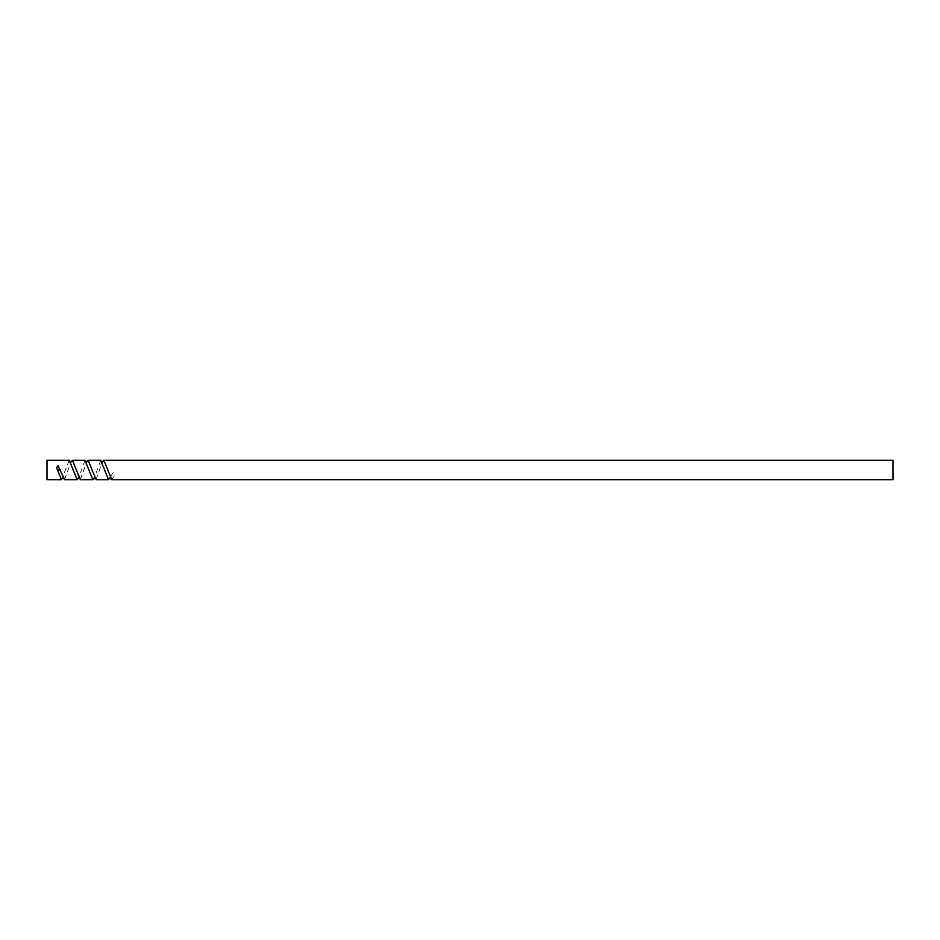<?xml version="1.0" encoding="UTF-8"?>
<svg xmlns="http://www.w3.org/2000/svg" width="940" height="940" viewBox="0 0 940 940"><rect width="100%" height="100%" fill="white"/><g stroke="black" fill="none" stroke-linecap="round" stroke-linejoin="round"><path stroke-width="0.7" stroke-dasharray="4.7 3.53" d="M84.976 460.33L78.725 477.755M64.613 479.67L70.876 462.245M69.266 460.33L61.417 479.67M47 479.67L47 460.33M893 479.67L893 460.33M111.754 479.67L113.869 476.416C114.833 474.818 114.621 473.56 113.258 472.667L110.662 476.416A1.81 1.199 0 0 1 112.295 475.769A1.81 1.199 0 0 1 113.282 475.981A1.81 1.199 0 0 1 113.787 476.322L113.869 476.416M96.033 479.67L102.296 462.245M100.686 460.33L94.435 477.755M80.323 479.67L86.574 462.245"/><path stroke-width="1.41" d="M78.725 477.755L77.127 479.67L69.266 460.33L47 460.33L47 479.67L61.417 479.67L57.481 470C56.518 468.014 56.729 466.616 58.092 465.829L64.613 479.67L77.127 479.67M103.894 460.33L893 460.33L893 479.67L111.754 479.67L103.894 460.33L102.296 462.245M110.144 477.755L108.546 479.67L100.686 460.33L88.184 460.33L96.033 479.67L108.546 479.67M94.435 477.755L92.837 479.67L84.976 460.33L72.474 460.33L80.323 479.67L92.837 479.67M86.574 462.245L88.184 460.33M70.876 462.245L72.474 460.33M57.481 470L60.7 470M62.569 478.648L63.462 478.648M71.323 461.34L70.43 461.352M78.29 478.636L79.183 478.66M87.021 461.352L86.127 461.34M93.988 478.648L94.881 478.66M102.742 461.34L101.861 461.364M109.698 478.66L110.767 478.906"/></g></svg>

